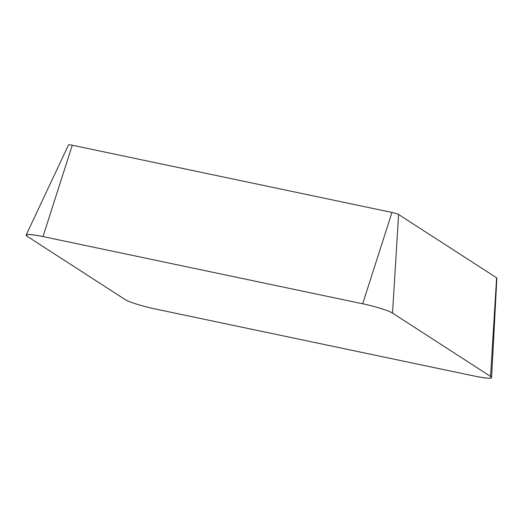 <?xml version="1.0" encoding="UTF-8"?>
<svg xmlns="http://www.w3.org/2000/svg" width="523" height="523" viewBox="0 0 523 523"><rect width="100%" height="100%" fill="white"/><g stroke="black" fill="none" stroke-linecap="round" stroke-linejoin="round"><path stroke-width="0.78" d="M26.15 235.043L68.526 144.891A5.478 0.628 14.1 0 1 72.272 145.231L391.956 212.436A5.478 0.628 14.1 0 1 398.598 214.508L496.615 277.811A5.478 0.628 14.1 0 1 496.85 278.066L491.594 377.541A24.614 2.831 -165.9 0 0 490.541 376.41L392.525 313.107A24.614 2.831 -165.9 0 0 362.687 303.785L43.004 236.579A24.614 2.831 -165.9 0 0 26.15 235.043A24.614 2.831 -165.9 0 0 27.17 236.298L125.187 299.601A24.614 2.831 -165.9 0 0 155.024 308.923L474.707 376.129A24.614 2.831 -165.9 0 0 491.594 377.541M474.623 376.115L155.115 308.943C143.91 306.72 127.723 301.66 125.16 299.587L27.196 236.318C24.352 233.866 29.648 233.958 43.089 236.599L362.596 303.765C373.801 305.988 389.988 311.048 392.551 313.12L490.515 376.39C493.359 378.842 488.064 378.75 474.623 376.115M362.687 303.785L391.956 212.436M72.272 145.231L43.004 236.579M398.598 214.508L392.525 313.107M490.541 376.41L496.615 277.811"/></g></svg>
